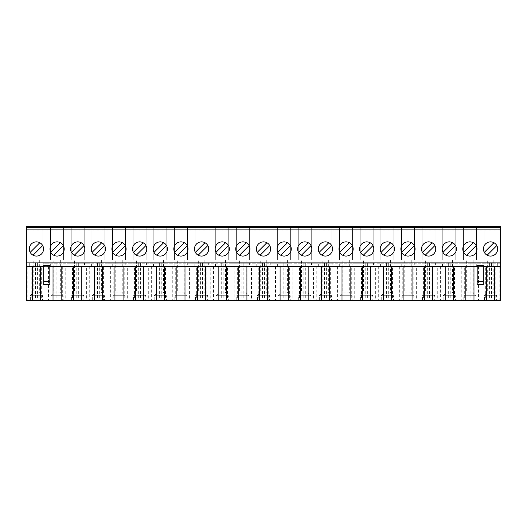 <?xml version="1.0" encoding="UTF-8"?>
<svg xmlns="http://www.w3.org/2000/svg" width="527" height="527" viewBox="0 0 527 527"><rect width="100%" height="100%" fill="white"/><g stroke="black" fill="none" stroke-linecap="round" stroke-linejoin="round"><path stroke-width="0.4" stroke-dasharray="2.63 1.98" d="M92.113 252.354A7.108 7.108 0 0 0 98.371 256.082A7.108 7.108 0 0 0 101.751 242.716A7.108 7.108 0 0 0 92.113 252.354L101.751 242.716M112.758 252.354A7.108 7.108 0 0 0 119.01 256.082A7.108 7.108 0 0 0 122.396 242.716A7.108 7.108 0 0 0 112.758 252.354L122.396 242.716M133.397 252.354A7.108 7.108 0 0 0 139.655 256.082A7.108 7.108 0 0 0 143.034 242.716A7.108 7.108 0 0 0 133.397 252.354L143.034 242.716M154.042 252.354A7.108 7.108 0 0 0 160.294 256.082A7.108 7.108 0 0 0 163.673 242.716A7.108 7.108 0 0 0 154.042 252.354L163.673 242.716M174.681 252.354A7.108 7.108 0 0 0 180.932 256.082A7.108 7.108 0 0 0 184.318 242.716A7.108 7.108 0 0 0 174.681 252.354L184.318 242.716M195.319 252.354A7.108 7.108 0 0 0 201.577 256.082A7.108 7.108 0 0 0 204.957 242.716A7.108 7.108 0 0 0 195.319 252.354L204.957 242.716M215.965 252.354A7.108 7.108 0 0 0 222.216 256.082A7.108 7.108 0 0 0 225.602 242.716A7.108 7.108 0 0 0 215.965 252.354L225.602 242.716M236.603 252.354A7.108 7.108 0 0 0 242.861 256.082A7.108 7.108 0 0 0 246.241 242.716A7.108 7.108 0 0 0 236.603 252.354L246.241 242.716M257.242 252.354A7.108 7.108 0 0 0 263.5 256.082A7.108 7.108 0 0 0 266.879 242.716A7.108 7.108 0 0 0 257.242 252.354L266.879 242.716M277.887 252.354A7.108 7.108 0 0 0 284.139 256.082A7.108 7.108 0 0 0 287.525 242.716A7.108 7.108 0 0 0 277.887 252.354L287.525 242.716M298.526 252.354A7.108 7.108 0 0 0 304.784 256.082A7.108 7.108 0 0 0 308.163 242.716A7.108 7.108 0 0 0 298.526 252.354L308.163 242.716M319.171 252.354A7.108 7.108 0 0 0 325.422 256.082A7.108 7.108 0 0 0 328.808 242.716A7.108 7.108 0 0 0 319.171 252.354L328.808 242.716M339.81 252.354A7.108 7.108 0 0 0 346.068 256.082A7.108 7.108 0 0 0 349.447 242.716A7.108 7.108 0 0 0 339.81 252.354L349.447 242.716M360.448 252.354A7.108 7.108 0 0 0 366.706 256.082A7.108 7.108 0 0 0 370.086 242.716A7.108 7.108 0 0 0 360.448 252.354L370.086 242.716M381.093 252.354A7.108 7.108 0 0 0 387.345 256.082A7.108 7.108 0 0 0 390.731 242.716A7.108 7.108 0 0 0 381.093 252.354L390.731 242.716M401.732 252.354A7.108 7.108 0 0 0 407.99 256.082A7.108 7.108 0 0 0 411.37 242.716A7.108 7.108 0 0 0 401.732 252.354L411.37 242.716M422.377 252.354A7.108 7.108 0 0 0 428.629 256.082A7.108 7.108 0 0 0 432.008 242.716A7.108 7.108 0 0 0 422.377 252.354L432.008 242.716M443.016 252.354A7.108 7.108 0 0 0 449.267 256.082A7.108 7.108 0 0 0 452.653 242.716A7.108 7.108 0 0 0 443.016 252.354L452.653 242.716M463.655 252.354A7.108 7.108 0 0 0 469.913 256.082A7.108 7.108 0 0 0 473.292 242.716A7.108 7.108 0 0 0 463.655 252.354L473.292 242.716M71.474 252.354A7.108 7.108 0 0 0 77.732 256.082A7.108 7.108 0 0 0 81.112 242.716A7.108 7.108 0 0 0 71.474 252.354L81.112 242.716M466.658 259.943L473.16 259.943L466.658 259.943L466.658 292.854L473.16 292.854L476.006 295.7L476.006 300.377L463.819 300.377L476.006 300.377M473.16 259.943L473.16 292.854L466.658 292.854L463.819 295.7L476.006 295.7L463.819 295.7L463.819 300.377M446.02 259.943L452.522 259.943L446.02 259.943L446.02 292.854L452.522 292.854L455.368 295.7L455.368 300.377L443.174 300.377L455.368 300.377M452.522 259.943L452.522 292.854L446.02 292.854L443.174 295.7L455.368 295.7L443.174 295.7L443.174 300.377M425.381 259.943L431.883 259.943L425.381 259.943L425.381 292.854L431.883 292.854L434.722 295.7L434.722 300.377L422.535 300.377L434.722 300.377M431.883 259.943L431.883 292.854L425.381 292.854L422.535 295.7L434.722 295.7L422.535 295.7L422.535 300.377M404.736 259.943L411.238 259.943L404.736 259.943L404.736 292.854L411.238 292.854L414.084 295.7L414.084 300.377L401.89 300.377L414.084 300.377M411.238 259.943L411.238 292.854L404.736 292.854L401.89 295.7L414.084 295.7L401.89 295.7L401.89 300.377M384.097 259.943L390.599 259.943L384.097 259.943L384.097 292.854L390.599 292.854L393.445 295.7L393.445 300.377L381.252 300.377L393.445 300.377M390.599 259.943L390.599 292.854L384.097 292.854L381.252 295.7L393.445 295.7L381.252 295.7L381.252 300.377M363.452 259.943L369.954 259.943L363.452 259.943L363.452 292.854L369.954 292.854L372.8 295.7L372.8 300.377L360.613 300.377L372.8 300.377M369.954 259.943L369.954 292.854L363.452 292.854L360.613 295.7L372.8 295.7L360.613 295.7L360.613 300.377M342.813 259.943L349.315 259.943L342.813 259.943L342.813 292.854L349.315 292.854L352.161 295.7L352.161 300.377L339.968 300.377L352.161 300.377M349.315 259.943L349.315 292.854L342.813 292.854L339.968 295.7L352.161 295.7L339.968 295.7L339.968 300.377M322.175 259.943L328.677 259.943L322.175 259.943L322.175 292.854L328.677 292.854L331.516 295.7L331.516 300.377L319.329 300.377L331.516 300.377M328.677 259.943L328.677 292.854L322.175 292.854L319.329 295.7L331.516 295.7L319.329 295.7L319.329 300.377M301.53 259.943L308.031 259.943L301.53 259.943L301.53 292.854L308.031 292.854L310.877 295.7L310.877 300.377L298.69 300.377L310.877 300.377M308.031 259.943L308.031 292.854L301.53 292.854L298.69 295.7L310.877 295.7L298.69 295.7L298.69 300.377M280.891 259.943L287.393 259.943L280.891 259.943L280.891 292.854L287.393 292.854L290.239 295.7L290.239 300.377L278.045 300.377L290.239 300.377M287.393 259.943L287.393 292.854L280.891 292.854L278.045 295.7L290.239 295.7L278.045 295.7L278.045 300.377M260.252 259.943L266.748 259.943L260.252 259.943L260.252 292.854L266.748 292.854L269.593 295.7L269.593 300.377L257.407 300.377L269.593 300.377M266.748 259.943L266.748 292.854L260.252 292.854L257.407 295.7L269.593 295.7L257.407 295.7L257.407 300.377M239.607 259.943L246.109 259.943L239.607 259.943L239.607 292.854L246.109 292.854L248.955 295.7L248.955 300.377L236.761 300.377L248.955 300.377M246.109 259.943L246.109 292.854L239.607 292.854L236.761 295.7L248.955 295.7L236.761 295.7L236.761 300.377M218.968 259.943L225.47 259.943L218.968 259.943L218.968 292.854L225.47 292.854L228.31 295.7L228.31 300.377L216.123 300.377L228.31 300.377M225.47 259.943L225.47 292.854L218.968 292.854L216.123 295.7L228.31 295.7L216.123 295.7L216.123 300.377M198.323 259.943L204.825 259.943L198.323 259.943L198.323 292.854L204.825 292.854L207.671 295.7L207.671 300.377L195.484 300.377L207.671 300.377M204.825 259.943L204.825 292.854L198.323 292.854L195.484 295.7L207.671 295.7L195.484 295.7L195.484 300.377M177.685 259.943L184.186 259.943L177.685 259.943L177.685 292.854L184.186 292.854L187.032 295.7L187.032 300.377L174.839 300.377L187.032 300.377M184.186 259.943L184.186 292.854L177.685 292.854L174.839 295.7L187.032 295.7L174.839 295.7L174.839 300.377M157.046 259.943L163.548 259.943L157.046 259.943L157.046 292.854L163.548 292.854L166.387 295.7L166.387 300.377L154.2 300.377L166.387 300.377M163.548 259.943L163.548 292.854L157.046 292.854L154.2 295.7L166.387 295.7L154.2 295.7L154.2 300.377M136.401 259.943L142.903 259.943L136.401 259.943L136.401 292.854L142.903 292.854L145.748 295.7L145.748 300.377L133.555 300.377L145.748 300.377M142.903 259.943L142.903 292.854L136.401 292.854L133.555 295.7L145.748 295.7L133.555 295.7L133.555 300.377M115.762 259.943L122.264 259.943L115.762 259.943L115.762 292.854L122.264 292.854L125.11 295.7L125.11 300.377L112.916 300.377L125.11 300.377M122.264 259.943L122.264 292.854L115.762 292.854L112.916 295.7L125.11 295.7L112.916 295.7L112.916 300.377M95.117 259.943L101.619 259.943L95.117 259.943L95.117 292.854L101.619 292.854L104.465 295.7L104.465 300.377L92.278 300.377L104.465 300.377M101.619 259.943L101.619 292.854L95.117 292.854L92.278 295.7L104.465 295.7L92.278 295.7L92.278 300.377M74.478 259.943L80.98 259.943L74.478 259.943L74.478 292.854L80.98 292.854L83.826 295.7L83.826 300.377L71.632 300.377L83.826 300.377M80.98 259.943L80.98 292.854L74.478 292.854L71.632 295.7L83.826 295.7L71.632 295.7L71.632 300.377M50.836 252.354A7.108 7.108 0 0 0 57.087 256.082A7.108 7.108 0 0 0 60.473 242.716A7.108 7.108 0 0 0 50.836 252.354L60.473 242.716M487.172 255.226A7.108 7.108 0 0 0 496.809 245.595L487.172 255.226M490.551 241.86A7.108 7.108 0 0 0 484.3 252.354L493.937 242.716A7.108 7.108 0 0 0 490.551 241.86M30.191 252.354L39.828 242.716A7.108 7.108 0 0 0 30.191 252.354A7.108 7.108 0 0 0 36.449 256.082A7.108 7.108 0 0 0 42.7 245.595L33.063 255.226M53.84 259.943L60.341 259.943L53.84 259.943L53.84 292.854L60.341 292.854L63.181 295.7L63.181 300.377L50.994 300.377L63.181 300.377M60.341 259.943L60.341 292.854L53.84 292.854L50.994 295.7L63.181 295.7L50.994 295.7L50.994 300.377M33.194 259.943L39.696 259.943L33.194 259.943L33.194 292.854L39.696 292.854L42.542 295.7L42.542 300.377L30.355 300.377L42.542 300.377M39.696 259.943L39.696 292.854L33.194 292.854L30.355 295.7L42.542 295.7L30.355 295.7L30.355 300.377M487.304 259.943L493.806 259.943L487.304 259.943L487.304 292.854L493.806 292.854L496.645 295.7L496.645 300.377L484.458 300.377L496.645 300.377M493.806 259.943L493.806 292.854L487.304 292.854L484.458 295.7L496.645 295.7L484.458 295.7L484.458 300.377M483.279 284.692L483.279 282.004L477.185 282.004L477.185 265.219M477.185 284.692L477.185 282.004M49.815 284.692L49.815 282.004L43.721 282.004L43.721 265.219M43.721 284.692L43.721 282.004M481.902 266.649L476.671 266.649L476.671 263.197L483.793 263.197L483.793 266.649L481.902 266.649L481.902 300.377L500.65 300.377L500.65 266.649L102.436 266.649L103.595 266.649L103.595 300.377L102.436 300.377L103.595 300.377M103.595 266.649L81.79 266.649L82.95 266.649L82.95 300.377L81.79 300.377L82.95 300.377M463.154 266.649L456.026 266.649L456.026 263.197L463.154 263.197L463.154 266.649L457.923 266.649L457.923 300.377L481.902 300.377M461.257 266.649L461.257 300.377M457.923 266.649L456.026 266.649M442.515 266.649L435.388 266.649L435.388 263.197L442.515 263.197L442.515 266.649L437.285 266.649L437.285 300.377L457.923 300.377M440.618 266.649L440.618 300.377M437.285 266.649L435.388 266.649M421.87 266.649L414.749 266.649L414.749 263.197L421.87 263.197L421.87 266.649L416.64 266.649L416.64 300.377L437.285 300.377M419.979 266.649L419.979 300.377M416.64 266.649L414.749 266.649M401.231 266.649L394.104 266.649L394.104 263.197L401.231 263.197L401.231 266.649L396.001 266.649L396.001 300.377L416.64 300.377M399.334 266.649L399.334 300.377M396.001 266.649L394.104 266.649M380.586 266.649L373.465 266.649L373.465 263.197L380.586 263.197L380.586 266.649L375.356 266.649L375.356 300.377L396.001 300.377M378.696 266.649L378.696 300.377M375.356 266.649L373.465 266.649M359.948 266.649L352.82 266.649L352.82 263.197L359.948 263.197L359.948 266.649L354.717 266.649L354.717 300.377L375.356 300.377M358.05 266.649L358.05 300.377M354.717 266.649L352.82 266.649M339.309 266.649L332.181 266.649L332.181 263.197L339.309 263.197L339.309 266.649L334.078 266.649L334.078 300.377L354.717 300.377M337.412 266.649L337.412 300.377M334.078 266.649L332.181 266.649M318.664 266.649L311.543 266.649L311.543 263.197L318.664 263.197L318.664 266.649L313.433 266.649L313.433 300.377L334.078 300.377M316.773 266.649L316.773 300.377M313.433 266.649L311.543 266.649M298.025 266.649L290.897 266.649L290.897 263.197L298.025 263.197L298.025 266.649L292.795 266.649L292.795 300.377L313.433 300.377M296.128 266.649L296.128 300.377M292.795 266.649L290.897 266.649M277.38 266.649L270.259 266.649L270.259 263.197L277.38 263.197L277.38 266.649L272.156 266.649L272.156 300.377L292.795 300.377M275.489 266.649L275.489 300.377M272.156 266.649L270.259 266.649M256.741 266.649L249.62 266.649L249.62 263.197L256.741 263.197L256.741 266.649L251.511 266.649L251.511 300.377L272.156 300.377M254.844 266.649L254.844 300.377M251.511 266.649L249.62 266.649M236.103 266.649L228.975 266.649L228.975 263.197L236.103 263.197L236.103 266.649L230.872 266.649L230.872 300.377L251.511 300.377M234.205 266.649L234.205 300.377M230.872 266.649L228.975 266.649M215.457 266.649L208.336 266.649L208.336 263.197L215.457 263.197L215.457 266.649L210.227 266.649L210.227 300.377L230.872 300.377M213.567 266.649L213.567 300.377M210.227 266.649L208.336 266.649M194.819 266.649L187.691 266.649L187.691 263.197L194.819 263.197L194.819 266.649L189.588 266.649L189.588 300.377L210.227 300.377M192.922 266.649L192.922 300.377M189.588 266.649L187.691 266.649M174.18 266.649L167.052 266.649L167.052 263.197L174.18 263.197L174.18 266.649L168.95 266.649L168.95 300.377L189.588 300.377M172.283 266.649L172.283 300.377M168.95 266.649L167.052 266.649M153.535 266.649L146.414 266.649L146.414 263.197L153.535 263.197L153.535 266.649L148.304 266.649L148.304 300.377L168.95 300.377M151.644 266.649L151.644 300.377M148.304 266.649L146.414 266.649M132.896 266.649L125.769 266.649L125.769 263.197L132.896 263.197L132.896 266.649L127.666 266.649L127.666 300.377L148.304 300.377M130.999 266.649L130.999 300.377M127.666 266.649L125.769 266.649M112.251 266.649L105.13 266.649L105.13 263.197L112.251 263.197L112.251 266.649L107.021 266.649L107.021 300.377L127.666 300.377M110.36 266.649L110.36 300.377M107.021 266.649L105.13 266.649M91.612 266.649L84.485 266.649L84.485 263.197L91.612 263.197L91.612 266.649L86.382 266.649L86.382 300.377L107.021 300.377M89.715 266.649L89.715 300.377M86.382 266.649L84.485 266.649M70.974 266.649L63.846 266.649L63.846 263.197L70.974 263.197L70.974 266.649L65.743 266.649L65.743 300.377L86.382 300.377M69.077 266.649L69.077 300.377M65.743 266.649L63.846 266.649M82.95 266.649L61.152 266.649L62.311 266.649L62.311 300.377L61.152 300.377L62.311 300.377M62.311 266.649L26.35 266.649L26.35 226.623L500.65 226.623L500.65 263.197L497.31 263.197L497.31 266.649L499.207 266.649L499.207 300.377M50.328 266.649L43.207 266.649L43.207 263.197L50.328 263.197L50.328 266.649L43.207 266.649M48.438 266.649L48.438 300.377L45.098 300.377L45.098 266.649M478.562 266.649L478.562 300.377M483.793 266.649L476.671 266.649M497.31 266.649L499.207 266.649M500.65 266.649L500.65 263.197L43.207 263.197M463.154 263.197L476.671 263.197M442.515 263.197L456.026 263.197M421.87 263.197L435.388 263.197M401.231 263.197L414.749 263.197M380.586 263.197L394.104 263.197M359.948 263.197L373.465 263.197M339.309 263.197L352.82 263.197M318.664 263.197L332.181 263.197M298.025 263.197L311.543 263.197M277.38 263.197L290.897 263.197M256.741 263.197L270.259 263.197M236.103 263.197L249.62 263.197M215.457 263.197L228.975 263.197M194.819 263.197L208.336 263.197M174.18 263.197L187.691 263.197M153.535 263.197L167.052 263.197M132.896 263.197L146.414 263.197M112.251 263.197L125.769 263.197M91.612 263.197L105.13 263.197M70.974 263.197L84.485 263.197M50.328 263.197L63.846 263.197M483.793 263.197L497.31 263.197M91.461 226.623L105.275 226.623L91.461 226.623L91.461 227.44L105.275 227.44L91.461 227.44L91.461 226.623M112.106 226.623L125.92 226.623L112.106 226.623L112.106 227.44L125.92 227.44L112.106 227.44L112.106 226.623M132.745 226.623L146.559 226.623L132.745 226.623L132.745 227.44L146.559 227.44L132.745 227.44L132.745 226.623M153.39 226.623L167.204 226.623L153.39 226.623L153.39 227.44L167.204 227.44L153.39 227.44L153.39 226.623M174.029 226.623L187.843 226.623L174.029 226.623L174.029 227.44L187.843 227.44L174.029 227.44L174.029 226.623M194.667 226.623L208.481 226.623L194.667 226.623L194.667 227.44L208.481 227.44L194.667 227.44L194.667 226.623M215.312 226.623L229.126 226.623L215.312 226.623L215.312 227.44L229.126 227.44L215.312 227.44L215.312 226.623M235.951 226.623L249.765 226.623L235.951 226.623L235.951 227.44L249.765 227.44L235.951 227.44L235.951 226.623M256.59 226.623L270.41 226.623L256.59 226.623L256.59 227.44L270.41 227.44L256.59 227.44L256.59 226.623M277.235 226.623L291.049 226.623L277.235 226.623L277.235 227.44L291.049 227.44L277.235 227.44L277.235 226.623M297.874 226.623L311.688 226.623L297.874 226.623L297.874 227.44L311.688 227.44L297.874 227.44L297.874 226.623M318.519 226.623L332.333 226.623L318.519 226.623L318.519 227.44L332.333 227.44L318.519 227.44L318.519 226.623M339.157 226.623L352.971 226.623L339.157 226.623L339.157 227.44L352.971 227.44L339.157 227.44L339.157 226.623M359.796 226.623L373.61 226.623L359.796 226.623L359.796 227.44L373.61 227.44L359.796 227.44L359.796 226.623M380.441 226.623L394.255 226.623L380.441 226.623L380.441 227.44L394.255 227.44L380.441 227.44L380.441 226.623M401.08 226.623L414.894 226.623L401.08 226.623L401.08 227.44L414.894 227.44L401.08 227.44L401.08 226.623M421.725 226.623L435.539 226.623L421.725 226.623L421.725 227.44L435.539 227.44L421.725 227.44L421.725 226.623M442.364 226.623L456.178 226.623L442.364 226.623L442.364 227.44L456.178 227.44L442.364 227.44L442.364 226.623M463.002 226.623L476.816 226.623L463.002 226.623L463.002 227.44L476.816 227.44L463.002 227.44L463.002 226.623M70.822 226.623L84.636 226.623L70.822 226.623L70.822 227.44L84.636 227.44L70.822 227.44L70.822 226.623M50.184 226.623L63.998 226.623L50.184 226.623L50.184 227.44L63.998 227.44L50.184 227.44L50.184 226.623M29.334 226.623L43.557 226.623L29.334 226.623L29.334 227.44L43.557 227.44L29.334 227.44L29.334 226.623M483.443 226.623L497.666 226.623L483.443 226.623L483.443 227.44L497.666 227.44L483.443 227.44L483.443 226.623M26.35 229.877L26.35 230.852L26.35 229.877L500.65 229.877L500.65 230.852L26.35 230.852M500.65 230.852L500.65 229.877M483.279 282.004L483.279 265.219M483.279 266.57L477.185 266.57M49.815 282.004L49.815 265.219M49.815 266.57L43.721 266.57M483.279 266.649L477.185 266.649M49.815 266.649L43.721 266.649M93.147 300.377L94.307 300.377L93.147 300.377L93.147 266.649M72.509 300.377L73.668 300.377L72.509 300.377L72.509 266.649M51.87 300.377L53.023 300.377L51.87 300.377L51.87 266.649M41.666 300.377L40.513 300.377L41.666 300.377L41.666 266.649M31.225 300.377L32.384 300.377L31.225 300.377L31.225 266.649M27.793 300.377L26.35 300.377L26.35 266.649L27.793 266.649L27.793 300.377L45.098 300.377M48.438 300.377L65.743 300.377M495.775 300.377L494.616 300.377L495.775 300.377L495.775 266.649M485.334 300.377L486.487 300.377L485.334 300.377L485.334 266.649M475.13 300.377L473.977 300.377L475.13 300.377L475.13 266.649M464.689 300.377L465.848 300.377L464.689 300.377L464.689 266.649M454.491 300.377L453.332 300.377L454.491 300.377L454.491 266.649M444.05 300.377L445.21 300.377L444.05 300.377L444.05 266.649M433.853 300.377L432.693 300.377L433.853 300.377L433.853 266.649M423.405 300.377L424.564 300.377L423.405 300.377L423.405 266.649M413.208 300.377L412.055 300.377L413.208 300.377L413.208 266.649M402.766 300.377L403.926 300.377L402.766 300.377L402.766 266.649M392.569 300.377L391.409 300.377L392.569 300.377L392.569 266.649M382.128 300.377L383.287 300.377L382.128 300.377L382.128 266.649M371.93 300.377L370.771 300.377L371.93 300.377L371.93 266.649M361.482 300.377L362.642 300.377L361.482 300.377L361.482 266.649M351.285 300.377L350.126 300.377L351.285 300.377L351.285 266.649M340.844 300.377L342.003 300.377L340.844 300.377L340.844 266.649M330.646 300.377L329.487 300.377L330.646 300.377L330.646 266.649M320.205 300.377L321.358 300.377L320.205 300.377L320.205 266.649M310.001 300.377L308.848 300.377L310.001 300.377L310.001 266.649M299.56 300.377L300.719 300.377L299.56 300.377L299.56 266.649M289.363 300.377L288.203 300.377L289.363 300.377L289.363 266.649M278.921 300.377L280.081 300.377L278.921 300.377L278.921 266.649M268.724 300.377L267.564 300.377L268.724 300.377L268.724 266.649M258.276 300.377L259.436 300.377L258.276 300.377L258.276 266.649M248.079 300.377L246.919 300.377L248.079 300.377L248.079 266.649M237.637 300.377L238.797 300.377L237.637 300.377L237.637 266.649M227.44 300.377L226.281 300.377L227.44 300.377L227.44 266.649M216.999 300.377L218.152 300.377L216.999 300.377L216.999 266.649M206.795 300.377L205.642 300.377L206.795 300.377L206.795 266.649M196.354 300.377L197.513 300.377L196.354 300.377L196.354 266.649M186.156 300.377L184.997 300.377L186.156 300.377L186.156 266.649M175.715 300.377L176.874 300.377L175.715 300.377L175.715 266.649M165.518 300.377L164.358 300.377L165.518 300.377L165.518 266.649M155.07 300.377L156.229 300.377L155.07 300.377L155.07 266.649M144.872 300.377L143.713 300.377L144.872 300.377L144.872 266.649M134.431 300.377L135.591 300.377L134.431 300.377L134.431 266.649M124.234 300.377L123.074 300.377L124.234 300.377L124.234 266.649M113.792 300.377L114.945 300.377L113.792 300.377L113.792 266.649M29.69 263.197L29.69 266.649L26.35 266.649M29.69 266.649L27.793 266.649M49.815 279.046L43.721 279.046M483.279 279.046L477.185 279.046M37.397 263.197L37.397 300.377M35.493 263.197L35.493 300.377M489.603 263.197L489.603 300.377M491.507 263.197L491.507 300.377M56.139 263.197L56.139 300.377M58.042 263.197L58.042 300.377M53.708 255.226L63.345 245.595M497.053 227.44L484.049 227.44L497.053 227.44L497.053 259.943L484.049 259.943L497.053 259.943L497.053 227.44M497.666 227.44L497.666 226.623L497.666 227.44M42.95 227.44L29.947 227.44L42.95 227.44L42.95 259.943L29.947 259.943L42.95 259.943L42.95 227.44M43.557 227.44L43.557 226.623L43.557 227.44M63.589 227.44L50.585 227.44L63.589 227.44L63.589 259.943L50.585 259.943L63.589 259.943L63.589 227.44M63.998 227.44L63.998 226.623L63.998 227.44M484.049 259.943L484.049 227.44L484.049 259.943M29.947 259.943L29.947 227.44L29.947 259.943M50.585 259.943L50.585 227.44L50.585 259.943M76.777 263.197L76.777 300.377M78.681 263.197L78.681 300.377M97.416 263.197L97.416 300.377M99.32 263.197L99.32 300.377M118.061 263.197L118.061 300.377M119.965 263.197L119.965 300.377M138.7 263.197L138.7 300.377M140.604 263.197L140.604 300.377M159.345 263.197L159.345 300.377M161.249 263.197L161.249 300.377M179.984 263.197L179.984 300.377M181.887 263.197L181.887 300.377M200.622 263.197L200.622 300.377M202.526 263.197L202.526 300.377M221.268 263.197L221.268 300.377M223.171 263.197L223.171 300.377M241.906 263.197L241.906 300.377M243.81 263.197L243.81 300.377M262.545 263.197L262.545 300.377M264.455 263.197L264.455 300.377M283.19 263.197L283.19 300.377M285.094 263.197L285.094 300.377M303.829 263.197L303.829 300.377M305.732 263.197L305.732 300.377M324.474 263.197L324.474 300.377M326.378 263.197L326.378 300.377M345.113 263.197L345.113 300.377M347.016 263.197L347.016 300.377M365.751 263.197L365.751 300.377M367.655 263.197L367.655 300.377M386.396 263.197L386.396 300.377M388.3 263.197L388.3 300.377M407.035 263.197L407.035 300.377M408.939 263.197L408.939 300.377M427.68 263.197L427.68 300.377M429.584 263.197L429.584 300.377M448.319 263.197L448.319 300.377M450.223 263.197L450.223 300.377M468.958 263.197L468.958 300.377M470.861 263.197L470.861 300.377M74.347 255.226L83.984 245.595M94.992 255.226L104.623 245.595M115.63 255.226L125.268 245.595M136.269 255.226L145.907 245.595M156.914 255.226L166.552 245.595M177.553 255.226L187.19 245.595M198.192 255.226L207.829 245.595M218.837 255.226L228.474 245.595M239.475 255.226L249.113 245.595M260.121 255.226L269.758 245.595M280.759 255.226L290.397 245.595M301.398 255.226L311.035 245.595M322.043 255.226L331.681 245.595M342.682 255.226L352.319 245.595M363.327 255.226L372.958 245.595M383.966 255.226L393.603 245.595M404.604 255.226L414.242 245.595M425.249 255.226L434.887 245.595M445.888 255.226L455.526 245.595M466.527 255.226L476.164 245.595M84.228 227.44L71.231 227.44L84.228 227.44L84.228 259.943L71.231 259.943L84.228 259.943L84.228 227.44M84.636 227.44L84.636 226.623L84.636 227.44M476.415 227.44L463.411 227.44L476.415 227.44L476.415 259.943L463.411 259.943L476.415 259.943L476.415 227.44M476.816 227.44L476.816 226.623L476.816 227.44M455.769 227.44L442.772 227.44L455.769 227.44L455.769 259.943L442.772 259.943L455.769 259.943L455.769 227.44M456.178 227.44L456.178 226.623L456.178 227.44M435.131 227.44L422.127 227.44L435.131 227.44L435.131 259.943L422.127 259.943L435.131 259.943L435.131 227.44M435.539 227.44L435.539 226.623L435.539 227.44M414.492 227.44L401.488 227.44L414.492 227.44L414.492 259.943L401.488 259.943L414.492 259.943L414.492 227.44M414.894 227.44L414.894 226.623L414.894 227.44M393.847 227.44L380.843 227.44L393.847 227.44L393.847 259.943L380.843 259.943L393.847 259.943L393.847 227.44M394.255 227.44L394.255 226.623L394.255 227.44M373.208 227.44L360.204 227.44L373.208 227.44L373.208 259.943L360.204 259.943L373.208 259.943L373.208 227.44M373.61 227.44L373.61 226.623L373.61 227.44M352.563 227.44L339.566 227.44L352.563 227.44L352.563 259.943L339.566 259.943L352.563 259.943L352.563 227.44M352.971 227.44L352.971 226.623L352.971 227.44M331.924 227.44L318.921 227.44L331.924 227.44L331.924 259.943L318.921 259.943L331.924 259.943L331.924 227.44M332.333 227.44L332.333 226.623L332.333 227.44M311.286 227.44L298.282 227.44L311.286 227.44L311.286 259.943L298.282 259.943L311.286 259.943L311.286 227.44M311.688 227.44L311.688 226.623L311.688 227.44M290.64 227.44L277.637 227.44L290.64 227.44L290.64 259.943L277.637 259.943L290.64 259.943L290.64 227.44M291.049 227.44L291.049 226.623L291.049 227.44M270.002 227.44L256.998 227.44L270.002 227.44L270.002 259.943L256.998 259.943L270.002 259.943L270.002 227.44M270.41 227.44L270.41 226.623L270.41 227.44M249.363 227.44L236.359 227.44L249.363 227.44L249.363 259.943L236.359 259.943L249.363 259.943L249.363 227.44M249.765 227.44L249.765 226.623L249.765 227.44M228.718 227.44L215.714 227.44L228.718 227.44L228.718 259.943L215.714 259.943L228.718 259.943L228.718 227.44M229.126 227.44L229.126 226.623L229.126 227.44M208.079 227.44L195.076 227.44L208.079 227.44L208.079 259.943L195.076 259.943L208.079 259.943L208.079 227.44M208.481 227.44L208.481 226.623L208.481 227.44M187.434 227.44L174.437 227.44L187.434 227.44L187.434 259.943L174.437 259.943L187.434 259.943L187.434 227.44M187.843 227.44L187.843 226.623L187.843 227.44M166.795 227.44L153.792 227.44L166.795 227.44L166.795 259.943L153.792 259.943L166.795 259.943L166.795 227.44M167.204 227.44L167.204 226.623L167.204 227.44M146.157 227.44L133.153 227.44L146.157 227.44L146.157 259.943L133.153 259.943L146.157 259.943L146.157 227.44M146.559 227.44L146.559 226.623L146.559 227.44M125.512 227.44L112.508 227.44L125.512 227.44L125.512 259.943L112.508 259.943L125.512 259.943L125.512 227.44M125.92 227.44L125.92 226.623L125.92 227.44M104.873 227.44L91.869 227.44L104.873 227.44L104.873 259.943L91.869 259.943L104.873 259.943L104.873 227.44M105.275 227.44L105.275 226.623L105.275 227.44M71.231 259.943L71.231 227.44L71.231 259.943M91.869 259.943L91.869 227.44L91.869 259.943M112.508 259.943L112.508 227.44L112.508 259.943M133.153 259.943L133.153 227.44L133.153 259.943M153.792 259.943L153.792 227.44L153.792 259.943M174.437 259.943L174.437 227.44L174.437 259.943M195.076 259.943L195.076 227.44L195.076 259.943M215.714 259.943L215.714 227.44L215.714 259.943M236.359 259.943L236.359 227.44L236.359 259.943M256.998 259.943L256.998 227.44L256.998 259.943M277.637 259.943L277.637 227.44L277.637 259.943M298.282 259.943L298.282 227.44L298.282 259.943M318.921 259.943L318.921 227.44L318.921 259.943M339.566 259.943L339.566 227.44L339.566 259.943M360.204 259.943L360.204 227.44L360.204 259.943M380.843 259.943L380.843 227.44L380.843 259.943M401.488 259.943L401.488 227.44L401.488 259.943M422.127 259.943L422.127 227.44L422.127 259.943M442.772 259.943L442.772 227.44L442.772 259.943M463.411 259.943L463.411 227.44L463.411 259.943M483.279 284.534L477.185 284.534M49.815 284.534L43.721 284.534"/><path stroke-width="0.79" d="M98.371 241.86A7.108 7.108 0 0 0 91.263 248.975A7.108 7.108 0 0 0 98.371 256.082A7.108 7.108 0 0 0 105.479 248.975A7.108 7.108 0 0 0 98.371 241.86M119.01 241.86A7.108 7.108 0 0 0 111.902 248.975A7.108 7.108 0 0 0 119.01 256.082A7.108 7.108 0 0 0 126.124 248.975A7.108 7.108 0 0 0 119.01 241.86M139.655 241.86A7.108 7.108 0 0 0 132.54 248.975A7.108 7.108 0 0 0 139.655 256.082A7.108 7.108 0 0 0 146.763 248.975A7.108 7.108 0 0 0 139.655 241.86M160.294 241.86A7.108 7.108 0 0 0 153.186 248.975A7.108 7.108 0 0 0 160.294 256.082A7.108 7.108 0 0 0 167.402 248.975A7.108 7.108 0 0 0 160.294 241.86M180.932 241.86A7.108 7.108 0 0 0 173.824 248.975A7.108 7.108 0 0 0 180.932 256.082A7.108 7.108 0 0 0 188.047 248.975A7.108 7.108 0 0 0 180.932 241.86M201.577 241.86A7.108 7.108 0 0 0 194.463 248.975A7.108 7.108 0 0 0 201.577 256.082A7.108 7.108 0 0 0 208.685 248.975A7.108 7.108 0 0 0 201.577 241.86M222.216 241.86A7.108 7.108 0 0 0 215.108 248.975A7.108 7.108 0 0 0 222.216 256.082A7.108 7.108 0 0 0 229.331 248.975A7.108 7.108 0 0 0 222.216 241.86M242.861 241.86A7.108 7.108 0 0 0 235.747 248.975A7.108 7.108 0 0 0 242.861 256.082A7.108 7.108 0 0 0 249.969 248.975A7.108 7.108 0 0 0 242.861 241.86M263.5 241.86A7.108 7.108 0 0 0 256.392 248.975A7.108 7.108 0 0 0 263.5 256.082A7.108 7.108 0 0 0 270.608 248.975A7.108 7.108 0 0 0 263.5 241.86M284.139 241.86A7.108 7.108 0 0 0 277.031 248.975A7.108 7.108 0 0 0 284.139 256.082A7.108 7.108 0 0 0 291.253 248.975A7.108 7.108 0 0 0 284.139 241.86M304.784 241.86A7.108 7.108 0 0 0 297.669 248.975A7.108 7.108 0 0 0 304.784 256.082A7.108 7.108 0 0 0 311.892 248.975A7.108 7.108 0 0 0 304.784 241.86M325.422 241.86A7.108 7.108 0 0 0 318.315 248.975A7.108 7.108 0 0 0 325.422 256.082A7.108 7.108 0 0 0 332.537 248.975A7.108 7.108 0 0 0 325.422 241.86M346.068 241.86A7.108 7.108 0 0 0 338.953 248.975A7.108 7.108 0 0 0 346.068 256.082A7.108 7.108 0 0 0 353.176 248.975A7.108 7.108 0 0 0 346.068 241.86M366.706 241.86A7.108 7.108 0 0 0 359.598 248.975A7.108 7.108 0 0 0 366.706 256.082A7.108 7.108 0 0 0 373.814 248.975A7.108 7.108 0 0 0 366.706 241.86M387.345 241.86A7.108 7.108 0 0 0 380.237 248.975A7.108 7.108 0 0 0 387.345 256.082A7.108 7.108 0 0 0 394.459 248.975A7.108 7.108 0 0 0 387.345 241.86M407.99 241.86A7.108 7.108 0 0 0 400.876 248.975A7.108 7.108 0 0 0 407.99 256.082A7.108 7.108 0 0 0 415.098 248.975A7.108 7.108 0 0 0 407.99 241.86M428.629 241.86A7.108 7.108 0 0 0 421.521 248.975A7.108 7.108 0 0 0 428.629 256.082A7.108 7.108 0 0 0 435.737 248.975A7.108 7.108 0 0 0 428.629 241.86M449.267 241.86A7.108 7.108 0 0 0 442.16 248.975A7.108 7.108 0 0 0 449.267 256.082A7.108 7.108 0 0 0 456.382 248.975A7.108 7.108 0 0 0 449.267 241.86M469.913 241.86A7.108 7.108 0 0 0 462.798 248.975A7.108 7.108 0 0 0 469.913 256.082A7.108 7.108 0 0 0 477.021 248.975A7.108 7.108 0 0 0 469.913 241.86M77.732 241.86A7.108 7.108 0 0 0 70.618 248.975A7.108 7.108 0 0 0 77.732 256.082A7.108 7.108 0 0 0 84.84 248.975A7.108 7.108 0 0 0 77.732 241.86M57.087 241.86A7.108 7.108 0 0 0 49.979 248.975A7.108 7.108 0 0 0 57.087 256.082A7.108 7.108 0 0 0 64.202 248.975A7.108 7.108 0 0 0 57.087 241.86M484.3 252.354A7.108 7.108 0 0 0 487.172 255.226L496.809 245.595A7.108 7.108 0 0 0 493.937 242.716L484.3 252.354M490.551 241.86A7.108 7.108 0 0 0 483.443 248.975A7.108 7.108 0 0 0 490.551 256.082A7.108 7.108 0 0 0 497.666 248.975A7.108 7.108 0 0 0 490.551 241.86M36.449 241.86A7.108 7.108 0 0 0 29.334 248.975A7.108 7.108 0 0 0 36.449 256.082A7.108 7.108 0 0 0 43.557 248.975A7.108 7.108 0 0 0 36.449 241.86M483.279 281.431L483.279 284.692L477.185 284.692L477.185 265.219L483.279 265.219L483.279 281.431L477.185 281.431M49.815 281.431L49.815 284.692L43.721 284.692L43.721 265.219L49.815 265.219L49.815 281.431L43.721 281.431M102.436 266.649L102.436 300.377L123.074 300.377L123.074 266.649M114.945 266.649L114.945 300.377M135.591 266.649L135.591 300.377L123.074 300.377M143.713 266.649L143.713 300.377L164.358 300.377L164.358 266.649M156.229 266.649L156.229 300.377M176.874 266.649L176.874 300.377L164.358 300.377M184.997 266.649L184.997 300.377L205.642 300.377L205.642 266.649M197.513 266.649L197.513 300.377M218.152 266.649L218.152 300.377L205.642 300.377M226.281 266.649L226.281 300.377L246.919 300.377L246.919 266.649M238.797 266.649L238.797 300.377M259.436 266.649L259.436 300.377L246.919 300.377M267.564 266.649L267.564 300.377L288.203 300.377L288.203 266.649M280.081 266.649L280.081 300.377M300.719 266.649L300.719 300.377L288.203 300.377M308.848 266.649L308.848 300.377L329.487 300.377L329.487 266.649M321.358 266.649L321.358 300.377M342.003 266.649L342.003 300.377L329.487 300.377M350.126 266.649L350.126 300.377L370.771 300.377L370.771 266.649M362.642 266.649L362.642 300.377M383.287 266.649L383.287 300.377L370.771 300.377M391.409 266.649L391.409 300.377L412.055 300.377L412.055 266.649M403.926 266.649L403.926 300.377M424.564 266.649L424.564 300.377L412.055 300.377M432.693 266.649L432.693 300.377L453.332 300.377L453.332 266.649M445.21 266.649L445.21 300.377M465.848 266.649L465.848 300.377L453.332 300.377M473.977 266.649L473.977 300.377L494.616 300.377L494.616 266.649M486.487 266.649L486.487 300.377M94.307 266.649L94.307 300.377L81.79 300.377L81.79 266.649M466.527 255.226L476.164 245.595M445.888 255.226L455.526 245.595M425.249 255.226L434.887 245.595M404.604 255.226L414.242 245.595M383.966 255.226L393.603 245.595M363.327 255.226L372.958 245.595M342.682 255.226L352.319 245.595M322.043 255.226L331.681 245.595M301.398 255.226L311.035 245.595M280.759 255.226L290.397 245.595M260.121 255.226L269.758 245.595M239.475 255.226L249.113 245.595M218.837 255.226L228.474 245.595M198.192 255.226L207.829 245.595M177.553 255.226L187.19 245.595M156.914 255.226L166.552 245.595M136.269 255.226L145.907 245.595M115.63 255.226L125.268 245.595M94.992 255.226L104.623 245.595M74.347 255.226L83.984 245.595M73.668 266.649L73.668 300.377L61.152 300.377L61.152 266.649M500.65 227.644L26.35 227.644L26.35 226.623L500.65 226.623L500.65 300.377L494.616 300.377M32.384 266.649L32.384 300.377L26.35 300.377L26.35 227.644M53.708 255.226L63.345 245.595M33.063 255.226L42.7 245.595A7.108 7.108 0 0 0 39.828 242.716L30.191 252.354M500.65 229.877L26.35 229.877M500.65 262.136L26.35 262.136M500.65 266.649L483.279 266.649M477.185 266.649L49.815 266.649M43.721 266.649L26.35 266.649M53.023 266.649L53.023 300.377L40.513 300.377L40.513 266.649M94.307 300.377L102.436 300.377M73.668 300.377L81.79 300.377M53.023 300.377L61.152 300.377M32.384 300.377L40.513 300.377M465.848 300.377L473.977 300.377M424.564 300.377L432.693 300.377M383.287 300.377L391.409 300.377M342.003 300.377L350.126 300.377M300.719 300.377L308.848 300.377M259.436 300.377L267.564 300.377M218.152 300.377L226.281 300.377M176.874 300.377L184.997 300.377M135.591 300.377L143.713 300.377M60.473 242.716L50.836 252.354M81.112 242.716L71.474 252.354M473.292 242.716L463.655 252.354M452.653 242.716L443.016 252.354M432.008 242.716L422.377 252.354M411.37 242.716L401.732 252.354M390.731 242.716L381.093 252.354M370.086 242.716L360.448 252.354M349.447 242.716L339.81 252.354M328.808 242.716L319.171 252.354M308.163 242.716L298.526 252.354M287.525 242.716L277.887 252.354M266.879 242.716L257.242 252.354M246.241 242.716L236.603 252.354M225.602 242.716L215.965 252.354M204.957 242.716L195.319 252.354M184.318 242.716L174.681 252.354M163.673 242.716L154.042 252.354M143.034 242.716L133.397 252.354M122.396 242.716L112.758 252.354M101.751 242.716L92.113 252.354M49.815 284.613L43.721 284.613M483.279 284.613L477.185 284.613"/></g></svg>
